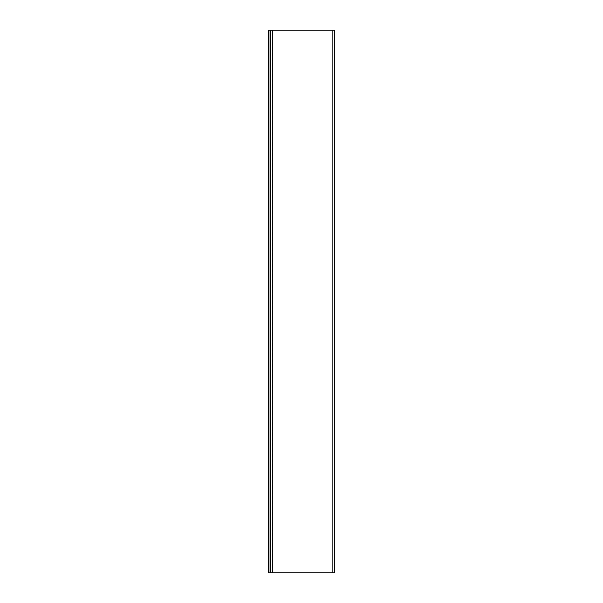 <?xml version="1.0" encoding="UTF-8"?>
<svg xmlns="http://www.w3.org/2000/svg" width="603" height="603" viewBox="0 0 603 603"><rect width="100%" height="100%" fill="white"/><g stroke="black" fill="none" stroke-linecap="round" stroke-linejoin="round"><path stroke-width="0.45" stroke-dasharray="3.02 2.26" d="M334.763 572.85L268.237 572.85L268.237 30.15L334.763 30.15M272.307 572.85L272.307 30.15M272.45 572.85L272.45 30.15M333.014 572.85L333.014 30.15"/><path stroke-width="0.9" d="M272.307 30.15L272.307 572.85L334.763 572.85L334.763 30.15L268.237 30.15L268.237 572.85L270.498 572.85L270.498 30.15M272.307 572.85L270.498 572.85M334.748 572.85L334.748 30.15M332.871 572.85L332.871 30.15M270.046 572.85L270.046 30.15M334.763 572.85L334.763 30.15"/></g></svg>
